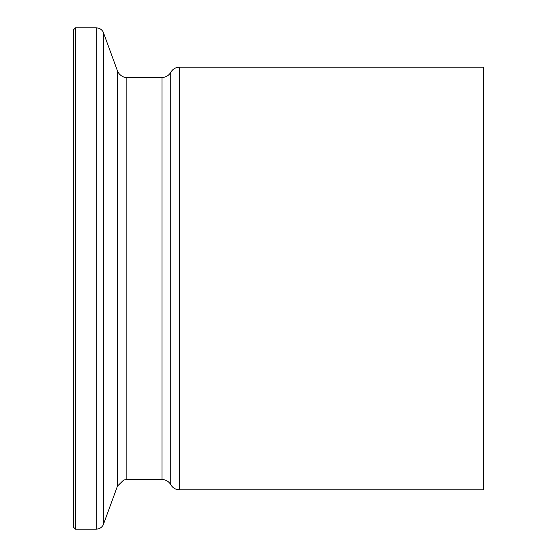 <?xml version="1.0" encoding="UTF-8"?>
<svg xmlns="http://www.w3.org/2000/svg" width="557" height="557" viewBox="0 0 557 557"><rect width="100%" height="100%" fill="white"/><g stroke="black" fill="none" stroke-linecap="round" stroke-linejoin="round"><path stroke-width="0.84" d="M73.51 278.5L73.51 29.834L75.501 27.85L75.501 529.15L73.51 527.166L73.51 278.5M179.424 67.209L179.424 489.791L483.49 489.791L483.49 67.209L179.424 67.209C175.594 67.341 172.698 69.054 170.727 72.347C168.764 75.641 165.868 77.353 162.031 77.486L126.822 77.486L126.822 479.514L123.717 480.016L117.492 486.045L117.492 70.955L103.156 31.888C101.576 29.298 99.271 27.954 96.243 27.85L75.501 27.85M117.492 486.045L103.156 525.112C101.576 527.702 99.271 529.046 96.243 529.15L96.243 27.85M103.706 523.928L103.706 33.072M179.424 489.791C175.594 489.659 172.698 487.946 170.727 484.653C168.764 481.359 165.868 479.647 162.031 479.514L162.031 77.486M170.727 484.653L170.727 72.347M162.031 479.514L126.822 479.514M96.243 529.15L75.501 529.15M126.822 77.486L125.067 77.326C125.861 77.66 119.915 76.796 117.492 70.955"/></g></svg>
